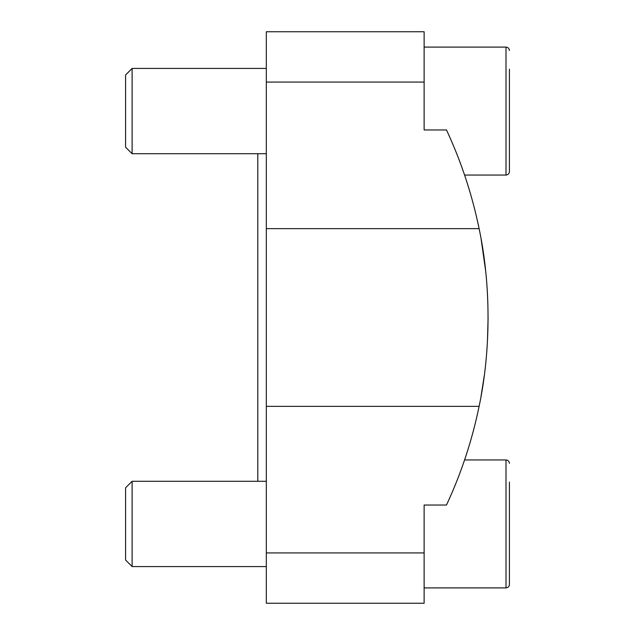 <?xml version="1.0" encoding="UTF-8"?>
<svg xmlns="http://www.w3.org/2000/svg" width="635" height="635" viewBox="0 0 635 635"><rect width="100%" height="100%" fill="white"/><g stroke="black" fill="none" stroke-linecap="round" stroke-linejoin="round"><path stroke-width="0.95" d="M481.147 239.284L485.592 270.47M488.101 317.556L487.458 341.328M484.243 375.856L481.036 396.327M424.124 603.25L424.124 505.031L446.492 505.031C461.216 473.408 472.083 440.515 479.108 406.352C490.966 350.591 491.069 284.798 479.108 228.648C472.083 194.485 461.216 161.592 446.492 129.969L424.124 129.969L424.124 31.75L266.319 31.75L266.319 603.25L424.124 603.25L266.319 603.25M257.794 481.274L257.794 153.726M125.579 560.03L125.579 487.815L132.12 481.274L132.12 566.571L125.579 560.03M266.319 566.571L132.12 566.571M464.598 459.946L506.008 459.946C508.079 460.153 509.222 461.288 509.421 463.359C509.222 461.288 508.079 460.153 506.008 459.946L506.008 587.899L424.124 587.899L506.008 587.899C508.079 587.692 509.222 586.557 509.421 584.486L509.421 482.06M509.421 584.486L509.421 565.785M125.579 147.185L125.579 74.97L132.12 68.429L132.12 153.726L125.579 147.185M266.319 153.726L132.12 153.726M464.598 175.054L506.008 175.054C508.079 174.847 509.222 173.712 509.421 171.641L509.421 69.215M509.421 171.641L509.421 152.94M479.108 228.648L266.319 228.648M424.124 82.082L266.319 82.082M479.108 406.352L266.319 406.352M424.124 552.918L266.319 552.918M506.008 175.054L506.008 47.101C508.079 47.307 509.222 48.443 509.421 50.514C509.222 48.443 508.079 47.307 506.008 47.101L424.124 47.101M424.124 31.75L266.319 31.75M257.794 447.826L257.794 187.174M266.319 481.274L132.12 481.274M266.319 68.429L132.12 68.429L125.579 74.97"/></g></svg>
